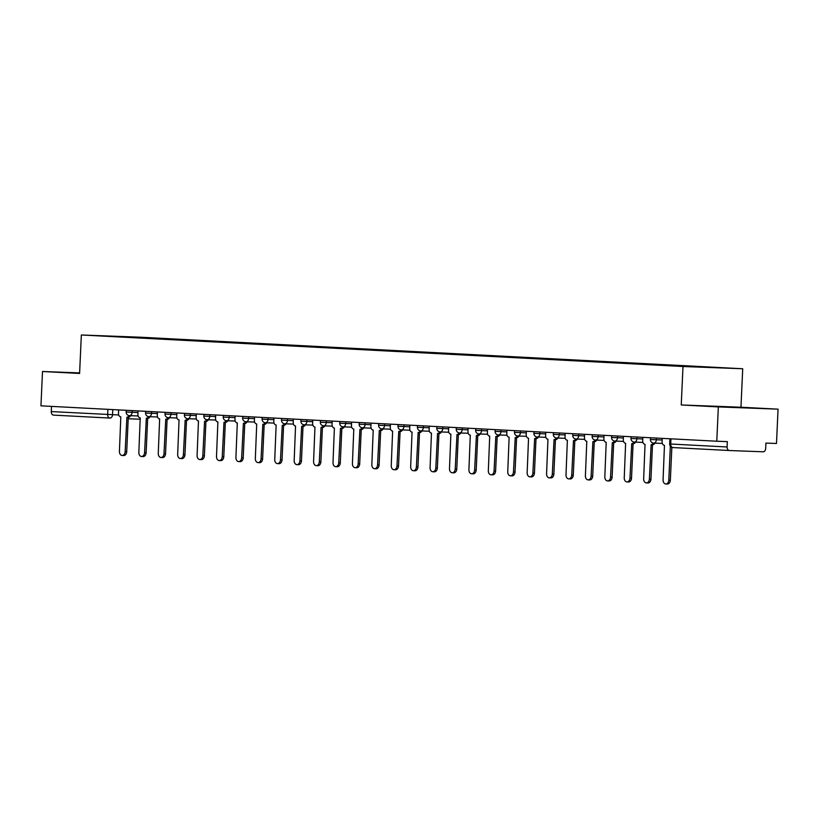 <?xml version="1.0" encoding="UTF-8"?>
<svg xmlns="http://www.w3.org/2000/svg" width="819" height="819" viewBox="0 0 819 819"><rect width="100%" height="100%" fill="white"/><g stroke="black" fill="none" stroke-linecap="round" stroke-linejoin="round"><path stroke-width="1.23" d="M718.335 406.91L778.05 409.162L740.96 407.227L742.71 368.755L141.063 337.244L81.347 334.981L682.995 366.502L681.244 404.965L718.335 406.91L716.779 441.226L40.95 405.835L42.506 371.509L79.597 373.454L81.347 334.981M778.05 409.162L776.494 443.488L765.919 443.089L765.683 448.433A3.45 2.385 93 0 1 763.134 451.801L729.34 450.522A3.45 2.385 93 0 0 729.34 450.522L672.931 447.563A3.45 2.385 -87 0 1 670.72 444.021L727.108 446.979A3.45 2.385 93 0 0 729.309 450.511M109.941 418.079L109.92 418.079A3.45 2.488 -87.8 0 1 109.889 418.069A3.45 2.385 -87 0 1 109.869 418.069L53.511 415.12A3.45 2.385 -87 0 1 53.481 415.12A3.45 2.385 -87 0 1 51.28 411.578L118.714 414.987M51.515 406.388L51.28 411.578M79.627 372.911L42.506 371.509M727.108 446.979L727.344 441.625L716.779 441.226M699.272 367.066L144.39 338.042M699.487 366.779L144.635 337.725M742.71 368.755L682.995 366.502M740.96 407.227L681.244 404.965M710.237 406.142L747.563 407.903L710.237 406.142M79.617 373.014L72.993 372.768L79.607 373.208M662.274 438.38L662.121 441.748A3.45 2.488 -87.8 0 0 664.455 445.331L663.073 479.842A3.972 2.866 -87.8 0 0 665.786 483.957A3.972 2.866 -87.8 0 0 668.806 480.139L670.341 446.181M671.846 447.328L670.351 480.2A3.972 2.866 92.2 0 1 667.342 484.019L665.786 483.957M642.864 437.356L642.71 440.735A3.45 2.488 -87.8 0 0 645.044 444.318L643.662 478.818A3.972 2.866 -87.8 0 0 646.375 482.934A3.972 2.866 -87.8 0 0 649.385 479.115L651.136 444.635A3.45 2.488 -87.8 0 0 651.166 444.635A3.45 2.488 -87.8 0 0 653.347 443.069M654.893 443.14A3.45 2.488 92.2 0 1 652.712 444.697A3.45 2.488 92.2 0 1 652.692 444.686L651.187 444.635M652.508 444.686L650.941 479.176A3.972 2.866 92.2 0 1 647.921 482.995L646.375 482.934M623.443 436.343L623.29 439.711A3.45 2.488 -87.8 0 0 625.624 443.294L624.242 477.805A3.972 2.866 -87.8 0 0 626.955 481.92A3.972 2.866 -87.8 0 0 629.965 478.101L631.725 443.611A3.45 2.488 -87.8 0 0 631.746 443.611A3.45 2.488 -87.8 0 0 633.937 442.045M635.483 442.127A3.45 2.488 92.2 0 1 633.302 443.673A3.45 2.488 92.2 0 1 633.271 443.673L631.777 443.622M633.087 443.663L631.521 478.163A3.972 2.866 92.2 0 1 628.511 481.981L626.955 481.92M604.033 435.329L603.879 438.697A3.45 2.488 -87.8 0 0 606.203 442.28L604.831 476.791A3.972 2.866 -87.8 0 0 607.544 480.907A3.972 2.866 -87.8 0 0 610.554 477.088L612.305 442.598A3.45 2.488 -87.8 0 0 612.336 442.598A3.45 2.488 -87.8 0 0 614.516 441.031M616.062 441.113A3.45 2.488 92.2 0 1 613.881 442.659A3.45 2.488 92.2 0 1 613.861 442.659L613.881 442.659M613.677 442.649L612.11 477.149A3.972 2.866 92.2 0 1 609.09 480.968L607.544 480.907M584.612 434.305L584.459 437.684A3.45 2.488 -87.8 0 0 586.793 441.267L585.411 475.767A3.972 2.866 -87.8 0 0 588.124 479.883A3.972 2.866 -87.8 0 0 591.134 476.064L592.895 441.584A3.45 2.488 -87.8 0 0 592.915 441.584A3.45 2.488 -87.8 0 0 595.106 440.018M596.641 440.09A3.45 2.488 92.2 0 1 594.471 441.646A3.45 2.488 92.2 0 1 594.44 441.636L592.946 441.584M594.256 441.636L592.69 476.126A3.972 2.866 92.2 0 1 589.68 479.944L588.124 479.883M565.192 433.292L565.038 436.66A3.45 2.488 -87.8 0 0 567.372 440.243L566.001 474.754A3.972 2.866 -87.8 0 0 568.703 478.869A3.972 2.866 -87.8 0 0 571.723 475.051L573.474 440.561A3.45 2.488 -87.8 0 0 573.505 440.561A3.45 2.488 -87.8 0 0 575.685 438.994M577.231 439.076A3.45 2.488 92.2 0 1 575.051 440.622A3.45 2.488 92.2 0 1 575.03 440.622L575.051 440.622M574.836 440.612L573.269 475.112A3.972 2.866 92.2 0 1 570.259 478.931L568.703 478.869M545.782 432.278L545.628 435.647A3.45 2.488 -87.8 0 0 547.962 439.23L546.58 473.74A3.972 2.866 -87.8 0 0 549.293 477.856A3.972 2.866 -87.8 0 0 552.303 474.037L554.053 439.547A3.45 2.488 -87.8 0 0 554.084 439.547A3.45 2.488 -87.8 0 0 556.275 437.981M557.811 438.063A3.45 2.488 92.2 0 1 555.64 439.608A3.45 2.488 92.2 0 1 555.61 439.608L555.64 439.608M555.425 439.598L553.859 474.099A3.972 2.866 92.2 0 1 550.849 477.917L549.293 477.856M526.361 431.255L526.207 434.633A3.45 2.488 -87.8 0 0 528.542 438.206L527.16 472.717A3.972 2.866 -87.8 0 0 529.873 476.832A3.972 2.866 -87.8 0 0 532.893 473.013L534.643 438.534A3.45 2.488 -87.8 0 0 534.664 438.534A3.45 2.488 -87.8 0 0 536.854 436.967M538.4 437.039A3.45 2.488 92.2 0 1 536.22 438.595A3.45 2.488 92.2 0 1 536.199 438.585L534.694 438.534M536.005 438.585L534.438 473.075A3.972 2.866 92.2 0 1 531.429 476.893L529.873 476.832M506.951 430.241L506.797 433.609A3.45 2.488 -87.8 0 0 509.131 437.192L507.749 471.703A3.972 2.866 -87.8 0 0 510.462 475.819A3.972 2.866 -87.8 0 0 513.472 472L515.223 437.51A3.45 2.488 -87.8 0 0 515.253 437.51A3.45 2.488 -87.8 0 0 517.434 435.943M518.98 436.025A3.45 2.488 92.2 0 1 516.809 437.571A3.45 2.488 92.2 0 1 516.779 437.571L516.809 437.571M516.594 437.561L515.028 472.061A3.972 2.866 92.2 0 1 512.008 475.88L510.462 475.819M487.53 429.228L487.377 432.596A3.45 2.488 -87.8 0 0 489.711 436.179L488.329 470.679A3.972 2.866 -87.8 0 0 491.042 474.805A3.972 2.866 -87.8 0 0 494.062 470.986L495.812 436.496A3.45 2.488 -87.8 0 0 495.833 436.496A3.45 2.488 -87.8 0 0 498.024 434.93M499.57 435.012A3.45 2.488 92.2 0 1 497.389 436.558A3.45 2.488 92.2 0 1 497.358 436.558L497.389 436.558M497.174 436.547L495.608 471.048A3.972 2.866 92.2 0 1 492.598 474.866L491.042 474.805M468.12 428.204L467.966 431.582A3.45 2.488 -87.8 0 0 470.301 435.155L468.918 469.666A3.972 2.866 -87.8 0 0 471.631 473.781A3.972 2.866 -87.8 0 0 474.641 469.963L476.392 435.483A3.45 2.488 -87.8 0 0 476.423 435.483A3.45 2.488 -87.8 0 0 478.603 433.916M480.149 433.988A3.45 2.488 92.2 0 1 477.968 435.544A3.45 2.488 92.2 0 1 477.948 435.534L476.443 435.483M477.764 435.534L476.197 470.024A3.972 2.866 92.2 0 1 473.177 473.843L471.631 473.781M448.699 427.19L448.546 430.559A3.45 2.488 -87.8 0 0 450.88 434.142L449.498 468.652A3.972 2.866 -87.8 0 0 452.211 472.768A3.972 2.866 -87.8 0 0 455.221 468.949L456.982 434.459A3.45 2.488 -87.8 0 0 457.002 434.459A3.45 2.488 -87.8 0 0 459.193 432.893M460.728 432.975A3.45 2.488 92.2 0 1 458.558 434.52A3.45 2.488 92.2 0 1 458.527 434.52L457.033 434.469M458.343 434.51L456.777 469.011A3.972 2.866 92.2 0 1 453.767 472.829L452.211 472.768M429.279 426.177L429.136 429.545A3.45 2.488 -87.8 0 0 431.459 433.128L430.088 467.629A3.972 2.866 -87.8 0 0 432.801 471.754A3.972 2.866 -87.8 0 0 435.81 467.936L437.561 433.446A3.45 2.488 -87.8 0 0 437.592 433.446A3.45 2.488 -87.8 0 0 439.772 431.879M441.318 431.961A3.45 2.488 92.2 0 1 439.138 433.507A3.45 2.488 92.2 0 1 439.117 433.507L439.138 433.507M438.933 433.497L437.356 467.997A3.972 2.866 92.2 0 1 434.346 471.816L432.801 471.754M409.869 425.153L409.715 428.532A3.45 2.488 -87.8 0 0 412.049 432.104L410.667 466.615A3.972 2.866 -87.8 0 0 413.38 470.73A3.972 2.866 -87.8 0 0 416.39 466.912L418.151 432.432A3.45 2.488 -87.8 0 0 418.171 432.432A3.45 2.488 -87.8 0 0 420.362 430.866M421.898 430.937A3.45 2.488 92.2 0 1 419.727 432.493A3.45 2.488 92.2 0 1 419.697 432.483L418.202 432.432M419.512 432.483L417.946 466.973A3.972 2.866 92.2 0 1 414.936 470.792L413.38 470.73M390.448 424.14L390.294 427.508A3.45 2.488 -87.8 0 0 392.629 431.091L391.247 465.601A3.972 2.866 -87.8 0 0 393.959 469.717A3.972 2.866 -87.8 0 0 396.98 465.898L398.73 431.408A3.45 2.488 -87.8 0 0 398.761 431.408A3.45 2.488 -87.8 0 0 400.941 429.842M402.487 429.924A3.45 2.488 92.2 0 1 400.307 431.47A3.45 2.488 92.2 0 1 400.286 431.47L398.781 431.418M400.092 431.459L398.525 465.96A3.972 2.866 92.2 0 1 395.516 469.778L393.959 469.717M371.038 423.126L370.884 426.494A3.45 2.488 -87.8 0 0 373.218 430.077L371.836 464.578A3.972 2.866 -87.8 0 0 374.549 468.703A3.972 2.866 -87.8 0 0 377.559 464.885L379.31 430.395A3.45 2.488 -87.8 0 0 379.34 430.395A3.45 2.488 -87.8 0 0 381.531 428.828M383.067 428.91A3.45 2.488 92.2 0 1 380.896 430.456A3.45 2.488 92.2 0 1 380.866 430.456L380.896 430.456M380.681 430.446L379.115 464.946A3.972 2.866 92.2 0 1 376.105 468.765L374.549 468.703M351.617 422.102L351.464 425.481A3.45 2.488 -87.8 0 0 353.798 429.054L352.416 463.564A3.972 2.866 -87.8 0 0 355.129 467.68A3.972 2.866 -87.8 0 0 358.149 463.861L359.899 429.381A3.45 2.488 -87.8 0 0 359.92 429.381A3.45 2.488 -87.8 0 0 362.111 427.815M363.656 427.887A3.45 2.488 92.2 0 1 361.476 429.443A3.45 2.488 92.2 0 1 361.455 429.432L359.95 429.381M361.261 429.432L359.695 463.923A3.972 2.866 92.2 0 1 356.685 467.741L355.129 467.68M332.207 421.089L332.053 424.457A3.45 2.488 -87.8 0 0 334.387 428.04L333.005 462.551A3.972 2.866 -87.8 0 0 335.718 466.666A3.972 2.866 -87.8 0 0 338.728 462.848L340.479 428.357A3.45 2.488 -87.8 0 0 340.509 428.357A3.45 2.488 -87.8 0 0 342.69 426.791M344.236 426.873A3.45 2.488 92.2 0 1 342.055 428.419A3.45 2.488 92.2 0 1 342.035 428.419L340.53 428.368M341.851 428.409L340.284 462.909A3.972 2.866 92.2 0 1 337.264 466.728L335.718 466.666M312.786 420.075L312.633 423.443A3.45 2.488 -87.8 0 0 314.967 427.027L313.585 461.527A3.972 2.866 -87.8 0 0 316.298 465.653A3.972 2.866 -87.8 0 0 319.308 461.834L321.068 427.344A3.45 2.488 -87.8 0 0 321.089 427.344A3.45 2.488 -87.8 0 0 323.28 425.778M324.826 425.86A3.45 2.488 92.2 0 1 322.645 427.405A3.45 2.488 92.2 0 1 322.614 427.405L322.645 427.405M322.43 427.395L320.864 461.896A3.972 2.866 92.2 0 1 317.854 465.714L316.298 465.653M293.376 419.052L293.222 422.43A3.45 2.488 -87.8 0 0 295.546 426.003L294.175 460.513A3.972 2.866 -87.8 0 0 296.887 464.629A3.972 2.866 -87.8 0 0 299.897 460.81L301.648 426.33A3.45 2.488 -87.8 0 0 301.679 426.33A3.45 2.488 -87.8 0 0 303.859 424.764M305.405 424.836A3.45 2.488 92.2 0 1 303.225 426.392A3.45 2.488 92.2 0 1 303.204 426.382L301.699 426.33L303.225 426.392M303.02 426.382L301.453 460.872A3.972 2.866 92.2 0 1 298.433 464.69L296.887 464.629M273.956 418.038L273.802 421.406A3.45 2.488 -87.8 0 0 276.136 424.989L274.754 459.5A3.972 2.866 -87.8 0 0 277.467 463.615A3.972 2.866 -87.8 0 0 280.477 459.797L282.238 425.307A3.45 2.488 -87.8 0 0 282.258 425.307A3.45 2.488 -87.8 0 0 284.449 423.74M285.985 423.822A3.45 2.488 92.2 0 1 283.814 425.368A3.45 2.488 92.2 0 1 283.783 425.368L282.289 425.317M283.599 425.358L282.033 459.858A3.972 2.866 92.2 0 1 279.023 463.677L277.467 463.615M254.535 417.025L254.381 420.393A3.45 2.488 -87.8 0 0 256.716 423.976L255.344 458.476A3.972 2.866 -87.8 0 0 258.046 462.602A3.972 2.866 -87.8 0 0 261.066 458.783L262.817 424.293A3.45 2.488 -87.8 0 0 262.848 424.293A3.45 2.488 -87.8 0 0 265.028 422.727M266.574 422.809A3.45 2.488 92.2 0 1 264.394 424.355A3.45 2.488 92.2 0 1 264.373 424.355L264.394 424.355M264.179 424.344L262.612 458.845A3.972 2.866 92.2 0 1 259.603 462.663L258.046 462.602M235.125 416.001L234.971 419.379A3.45 2.488 -87.8 0 0 237.305 422.952L235.923 457.463A3.972 2.866 -87.8 0 0 238.636 461.578A3.972 2.866 -87.8 0 0 241.646 457.76L243.397 423.28A3.45 2.488 -87.8 0 0 243.427 423.28A3.45 2.488 -87.8 0 0 245.618 421.713M247.154 421.785A3.45 2.488 92.2 0 1 244.983 423.341A3.45 2.488 92.2 0 1 244.953 423.331L244.983 423.341M244.768 423.331L243.202 457.821A3.972 2.866 92.2 0 1 240.192 461.64L238.636 461.578M215.704 414.987L215.551 418.355A3.45 2.488 -87.8 0 0 217.885 421.939L216.503 456.449A3.972 2.866 -87.8 0 0 219.216 460.565A3.972 2.866 -87.8 0 0 222.236 456.746L223.986 422.256A3.45 2.488 -87.8 0 0 224.007 422.256A3.45 2.488 -87.8 0 0 226.198 420.69M227.743 420.771A3.45 2.488 92.2 0 1 225.563 422.317A3.45 2.488 92.2 0 1 225.542 422.317L224.037 422.266M225.348 422.307L223.782 456.807A3.972 2.866 92.2 0 1 220.772 460.626L219.216 460.565M196.294 413.974L196.14 417.342A3.45 2.488 -87.8 0 0 198.474 420.925L197.092 455.425A3.972 2.866 -87.8 0 0 199.805 459.551A3.972 2.866 -87.8 0 0 202.815 455.733L204.566 421.242A3.45 2.488 -87.8 0 0 204.596 421.242A3.45 2.488 -87.8 0 0 206.777 419.676M208.323 419.758A3.45 2.488 92.2 0 1 206.153 421.304A3.45 2.488 92.2 0 1 206.122 421.304L206.153 421.304M205.938 421.294L204.371 455.794A3.972 2.866 92.2 0 1 201.351 459.613L199.805 459.551M176.873 412.95L176.72 416.328A3.45 2.488 -87.8 0 0 179.054 419.901L177.672 454.412A3.972 2.866 -87.8 0 0 180.385 458.527A3.972 2.866 -87.8 0 0 183.405 454.709L185.155 420.229A3.45 2.488 -87.8 0 0 185.176 420.229A3.45 2.488 -87.8 0 0 187.367 418.663M188.913 418.734A3.45 2.488 92.2 0 1 186.732 420.29A3.45 2.488 92.2 0 1 186.701 420.28L186.732 420.29M186.517 420.28L184.951 454.77A3.972 2.866 92.2 0 1 181.941 458.589L180.385 458.527M157.463 411.937L157.309 415.305A3.45 2.488 -87.8 0 0 159.644 418.888L158.262 453.398A3.972 2.866 -87.8 0 0 160.974 457.514A3.972 2.866 -87.8 0 0 163.984 453.695L165.735 419.205A3.45 2.488 -87.8 0 0 165.766 419.205A3.45 2.488 -87.8 0 0 167.946 417.639M169.492 417.721A3.45 2.488 92.2 0 1 167.311 419.267A3.45 2.488 92.2 0 1 167.291 419.267L165.786 419.215M167.107 419.256L165.54 453.757A3.972 2.866 92.2 0 1 162.52 457.575L160.974 457.514M138.042 410.923L137.889 414.291A3.45 2.488 -87.8 0 0 140.223 417.874L138.841 452.375A3.972 2.866 -87.8 0 0 141.554 456.5A3.972 2.866 -87.8 0 0 144.564 452.682L146.325 418.192A3.45 2.488 -87.8 0 0 146.345 418.192A3.45 2.488 -87.8 0 0 148.536 416.625M150.082 416.707A3.45 2.488 92.2 0 1 147.901 418.253A3.45 2.488 92.2 0 1 147.87 418.253L146.376 418.192M147.686 418.243L146.12 452.733A3.972 2.866 92.2 0 1 143.11 456.562L141.554 456.5M118.632 409.899L118.479 413.278A3.45 2.488 -87.8 0 0 120.802 416.851L119.431 451.361A3.972 2.866 -87.8 0 0 122.144 455.477A3.972 2.866 -87.8 0 0 125.153 451.658L126.904 417.178A3.45 2.488 -87.8 0 0 126.935 417.178A3.45 2.488 -87.8 0 0 129.115 415.612M130.661 415.683A3.45 2.488 92.2 0 1 128.481 417.24A3.45 2.488 92.2 0 1 128.46 417.229L126.955 417.178L128.481 417.24M128.276 417.229L126.71 451.719A3.972 2.866 92.2 0 1 123.689 455.538L122.144 455.477M126.249 410.299L126.167 412.039L137.971 412.541M132.187 410.616L132.105 412.326A3.45 2.488 92.2 0 1 129.484 415.642A3.45 2.488 92.2 0 1 129.463 415.642M145.659 411.322L145.587 413.052L157.381 413.564M151.597 411.629L151.525 413.339A3.45 2.488 92.2 0 1 148.904 416.656A3.45 2.488 92.2 0 1 148.874 416.656M165.08 412.336L164.998 414.066L176.802 414.578M171.017 412.643L170.936 414.353A3.45 2.488 92.2 0 1 168.325 417.68A3.45 2.488 92.2 0 1 168.294 417.67L176.955 417.997M184.5 413.349L184.418 415.09L196.222 415.591M190.438 413.667L190.356 415.376A3.45 2.488 92.2 0 1 187.735 418.693A3.45 2.488 92.2 0 1 187.715 418.693M203.911 414.373L203.829 416.103L215.632 416.615M209.848 414.68L209.777 416.39A3.45 2.488 92.2 0 1 207.156 419.707A3.45 2.488 92.2 0 1 207.125 419.707M223.331 415.387L223.249 417.117L235.053 417.629M229.269 415.694L229.187 417.403A3.45 2.488 92.2 0 1 226.566 420.731A3.45 2.488 92.2 0 1 226.546 420.72L235.207 421.048M242.741 416.4L242.67 418.14L254.463 418.642M248.679 416.717L248.607 418.427A3.45 2.488 92.2 0 1 245.987 421.744A3.45 2.488 92.2 0 1 245.956 421.744M262.162 417.424L262.08 419.154L273.884 419.666M268.1 417.731L268.018 419.441A3.45 2.488 92.2 0 1 265.397 422.758A3.45 2.488 92.2 0 1 265.376 422.758M281.572 418.437L281.501 420.167L293.294 420.679M287.51 418.744L287.438 420.454A3.45 2.488 92.2 0 1 284.817 423.781A3.45 2.488 92.2 0 1 284.787 423.771L293.448 424.099M300.993 419.451L300.911 421.191L312.715 421.693M306.93 419.768L306.849 421.478A3.45 2.488 92.2 0 1 304.228 424.795A3.45 2.488 92.2 0 1 304.207 424.795L312.868 425.122M320.413 420.475L320.331 422.205L332.125 422.717M326.351 420.782L326.269 422.491A3.45 2.488 92.2 0 1 323.648 425.808A3.45 2.488 92.2 0 1 323.628 425.808M339.824 421.488L339.742 423.218L351.546 423.73M345.761 421.795L345.69 423.505A3.45 2.488 92.2 0 1 343.069 426.832A3.45 2.488 92.2 0 1 343.038 426.822M359.244 422.502L359.162 424.242L370.966 424.744M365.182 422.819L365.1 424.529A3.45 2.488 92.2 0 1 362.479 427.846A3.45 2.488 92.2 0 1 362.459 427.846L371.109 428.173M378.654 423.525L378.583 425.256L390.376 425.767M384.592 423.832L384.521 425.542A3.45 2.488 92.2 0 1 381.9 428.859A3.45 2.488 92.2 0 1 381.869 428.859M398.075 424.539L397.993 426.269L409.797 426.781M404.013 424.846L403.931 426.556A3.45 2.488 92.2 0 1 401.31 429.883A3.45 2.488 92.2 0 1 401.29 429.873L409.95 430.21M417.485 425.552L417.414 427.293L429.207 427.794M423.423 425.87L423.351 427.579A3.45 2.488 92.2 0 1 420.731 430.896A3.45 2.488 92.2 0 1 420.7 430.896L429.361 431.224M436.906 426.576L436.824 428.306L448.628 428.818M442.844 426.883L442.762 428.593A3.45 2.488 92.2 0 1 440.141 431.91A3.45 2.488 92.2 0 1 440.12 431.91M456.316 427.59L456.244 429.32L468.038 429.832M462.254 427.897L462.182 429.606A3.45 2.488 92.2 0 1 459.561 432.934A3.45 2.488 92.2 0 1 459.531 432.923M475.737 428.603L475.655 430.344L487.459 430.845M481.674 428.921L481.592 430.63A3.45 2.488 92.2 0 1 478.982 433.947A3.45 2.488 92.2 0 1 478.951 433.947L487.612 434.275M495.157 429.627L495.075 431.357L506.879 431.869M501.095 429.934L501.013 431.644A3.45 2.488 92.2 0 1 498.392 434.961A3.45 2.488 92.2 0 1 498.372 434.961M514.567 430.64L514.486 432.371L526.289 432.882M520.505 430.948L520.434 432.657A3.45 2.488 92.2 0 1 517.813 435.984A3.45 2.488 92.2 0 1 517.782 435.974M533.988 431.654L533.906 433.394L545.71 433.896M539.926 431.971L539.844 433.681A3.45 2.488 92.2 0 1 537.223 436.998A3.45 2.488 92.2 0 1 537.203 436.998L545.864 437.326M553.398 432.678L553.327 434.408L565.12 434.92M559.336 432.985L559.264 434.694A3.45 2.488 92.2 0 1 556.644 438.011A3.45 2.488 92.2 0 1 556.613 438.011M572.819 433.691L572.737 435.421L584.541 435.933M578.757 433.998L578.675 435.708A3.45 2.488 92.2 0 1 576.054 439.035A3.45 2.488 92.2 0 1 576.033 439.025M592.229 434.705L592.157 436.445L603.951 436.947M598.167 435.022L598.095 436.732A3.45 2.488 92.2 0 1 595.474 440.049A3.45 2.488 92.2 0 1 595.444 440.049L604.105 440.376M611.65 435.728L611.568 437.459L623.372 437.97M617.587 436.036L617.506 437.745A3.45 2.488 92.2 0 1 614.885 441.062A3.45 2.488 92.2 0 1 614.864 441.062L623.525 441.39M631.07 436.742L630.988 438.472L642.782 438.984M637.008 437.049L636.926 438.759A3.45 2.488 92.2 0 1 634.305 442.086A3.45 2.488 92.2 0 1 634.275 442.086M650.481 437.755L650.399 439.496L662.202 439.998M656.418 438.073L656.347 439.783A3.45 2.488 92.2 0 1 653.726 443.099A3.45 2.488 92.2 0 1 653.695 443.099L662.356 443.427M112.766 409.592L112.531 414.752A3.45 2.488 -87.8 0 1 109.92 418.079A3.45 3.45 0 0 1 109.869 418.069A3.45 2.385 -87 0 1 107.658 414.537L107.893 409.336M140.346 419.226L128.204 418.765L140.346 419.226M729.289 450.511L672.952 447.563A3.45 2.385 -87 0 1 672.931 447.563A3.45 3.45 0 0 1 669.666 443.959L670.72 444.021L670.956 438.83M668.806 480.139L670.351 480.2M649.385 479.115L650.941 479.176M629.965 478.101L631.521 478.163M610.554 477.088L612.11 477.149M591.134 476.064L592.69 476.126M571.723 475.051L573.269 475.112M552.303 474.037L553.859 474.099M532.893 473.013L534.438 473.075M513.472 472L515.028 472.061M494.062 470.986L495.608 471.048M474.641 469.963L476.197 470.024M455.221 468.949L456.777 469.011M435.81 467.936L437.356 467.997M416.39 466.912L417.946 466.973M396.98 465.898L398.525 465.96M377.559 464.885L379.115 464.946M358.149 463.861L359.695 463.923M338.728 462.848L340.284 462.909M319.308 461.834L320.864 461.896M299.897 460.81L301.453 460.872M280.477 459.797L282.033 459.858M261.066 458.783L262.612 458.845M241.646 457.76L243.202 457.821M222.236 456.746L223.782 456.807M202.815 455.733L204.371 455.794M183.405 454.709L184.951 454.77M163.984 453.695L165.54 453.757M144.564 452.682L146.12 452.733M125.153 451.658L126.71 451.719M650.399 439.496A3.45 3.45 0 0 0 653.726 443.099M630.988 438.472A3.45 3.45 0 0 0 634.305 442.086L642.935 442.414M611.568 437.459A3.45 3.45 0 0 0 614.885 441.062M592.157 436.445A3.45 3.45 0 0 0 595.474 440.049M572.737 435.421A3.45 3.45 0 0 0 576.054 439.035L584.694 439.363M553.327 434.408A3.45 3.45 0 0 0 556.644 438.011L565.274 438.339M533.906 433.394A3.45 3.45 0 0 0 537.223 436.998M514.486 432.371A3.45 3.45 0 0 0 517.813 435.984L526.443 436.312M495.075 431.357A3.45 3.45 0 0 0 498.392 434.961L507.022 435.288M475.655 430.344A3.45 3.45 0 0 0 478.982 433.947M456.244 429.32A3.45 3.45 0 0 0 459.561 432.934L468.192 433.261M436.824 428.306A3.45 3.45 0 0 0 440.141 431.91L448.781 432.237M417.414 427.293A3.45 3.45 0 0 0 420.731 430.896M397.993 426.269A3.45 3.45 0 0 0 401.31 429.883M378.583 425.256A3.45 3.45 0 0 0 381.9 428.859L390.53 429.187M359.162 424.242A3.45 3.45 0 0 0 362.479 427.846M339.742 423.218A3.45 3.45 0 0 0 343.069 426.832L351.699 427.16M320.331 422.205A3.45 3.45 0 0 0 323.648 425.808L332.279 426.136M300.911 421.191A3.45 3.45 0 0 0 304.228 424.795M281.501 420.167A3.45 3.45 0 0 0 284.817 423.781M262.08 419.154A3.45 3.45 0 0 0 265.397 422.758L274.037 423.085M242.67 418.14A3.45 3.45 0 0 0 245.987 421.744L254.617 422.072M223.249 417.117A3.45 3.45 0 0 0 226.566 420.731M203.829 416.103A3.45 3.45 0 0 0 207.156 419.707L215.786 420.034M184.418 415.09A3.45 3.45 0 0 0 187.735 418.693L196.365 419.021M164.998 414.066A3.45 3.45 0 0 0 168.325 417.68M145.587 413.052A3.45 3.45 0 0 0 148.904 416.656L157.535 416.984M126.167 412.039A3.45 3.45 0 0 0 129.484 415.642L138.124 415.97M669.901 438.779L669.666 443.959M109.869 418.069L53.481 415.12M651.166 444.635L652.712 444.697M631.746 443.611L633.302 443.673M592.915 441.584L594.471 441.646M534.664 438.534L536.22 438.595M476.423 435.483L477.968 435.544M457.002 434.459L458.558 434.52M418.171 432.432L419.727 432.493M398.761 431.408L400.307 431.47M359.92 429.381L361.476 429.443M340.509 428.357L342.055 428.419M282.258 425.307L283.814 425.368M224.007 422.256L225.563 422.317M165.766 419.205L167.311 419.267M146.345 418.192L147.901 418.253"/></g></svg>
